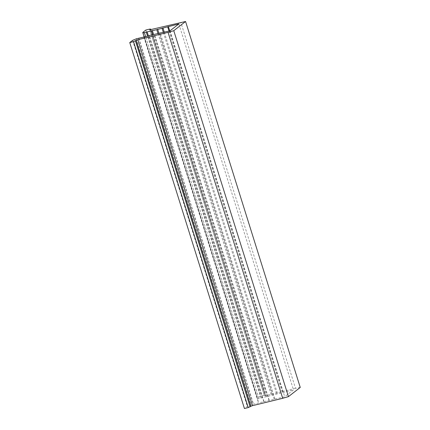<?xml version="1.0" encoding="UTF-8"?>
<svg xmlns="http://www.w3.org/2000/svg" width="430" height="430" viewBox="0 0 430 430"><rect width="100%" height="100%" fill="white"/><g stroke="black" fill="none" stroke-linecap="round" stroke-linejoin="round"><path stroke-width="0.32" stroke-dasharray="2.15 1.61" d="M300.248 387.435L295.517 388.312L180.842 22.381M295.517 388.312L265.418 395.648L150.742 29.713M149.764 29.751L264.434 395.718L149.758 29.788M150.812 29.697L265.278 394.971L264.439 395.681L265.418 395.648M250.867 406.237L136.111 40.345M150.694 29.724L265.197 395.095L260.505 395.965L257.661 398.185C257.161 398.637 257.618 398.739 259.032 398.502L293.507 389.881L284.714 396.734L251.077 404.705L247.277 406.28L244.428 408.5M142.98 32.255L257.661 398.185L257.446 398.497L144.157 37.002M274.243 399.287L159.568 33.352M170.038 30.804L284.714 396.734M178.832 23.946L293.507 389.881M169.732 30.879L283.037 392.429M145.829 30.035L260.505 395.965M274.872 398.798L160.197 32.863M169.006 31.051L282.408 392.918M138.788 38.077L253.469 404.012M269.04 400.491L154.365 34.561M164.281 32.207L277.603 393.815M261.005 398.137L147.522 36.023M138.675 38.351L253.351 404.281M269.169 400.196L154.488 34.26M163.341 32.433L276.737 394.294M261.795 397.696L148.377 35.776M144.007 36.797L258.683 402.733M263.81 401.754L149.135 35.819M158.917 33.234L272.324 395.116M266.192 396.879L152.714 34.782M143.889 37.082L258.564 403.012M263.939 401.448L149.264 35.518M157.971 33.508L271.443 395.6M267.014 396.428L153.601 34.524M132.601 40.35L247.277 406.28M136.401 38.77L251.077 404.705M149.624 29.111L264.3 395.041M259.032 398.502L145.614 36.577"/><path stroke-width="0.64" d="M185.572 21.5L173.768 30.702L288.444 396.632L300.248 387.435L185.572 21.5L149.785 29.815M149.339 35.76L136.401 38.77L132.601 40.35L129.752 42.565L244.428 408.5L248.223 407.575L250.878 406.259L136.111 40.345L137.837 39.721L168.028 32.368L282.704 398.304L288.444 396.632M137.837 39.721L252.517 405.657L282.704 398.304M149.758 29.788L150.516 29.159L149.624 29.111L145.829 30.035L142.98 32.255C142.48 32.702 142.943 32.809 144.356 32.567L156.767 29.665L157.971 33.508M252.517 405.657L250.787 406.28M173.768 30.702L168.028 32.368M150.812 29.697L150.602 29.036L150.694 29.724M144.157 37.002L142.771 32.562L142.98 32.255M149.264 35.518L170.038 30.804L178.832 23.946L156.767 29.665M136.197 40.323L133.547 41.645L129.752 42.565M168.361 26.499L169.732 30.879M160.293 33.174L160.197 32.863M167.732 26.988L169.006 31.051M162.927 27.886L164.281 32.207M147.522 36.023L146.329 32.202M162.062 28.358L163.341 32.433M148.377 35.776L147.119 31.766M157.649 29.181L158.917 33.234M152.714 34.782L151.51 30.949M153.601 34.524L152.338 30.492M248.223 407.575L133.547 41.645M145.614 36.577L144.356 32.567M135.445 40.909L250.12 406.844"/></g></svg>
